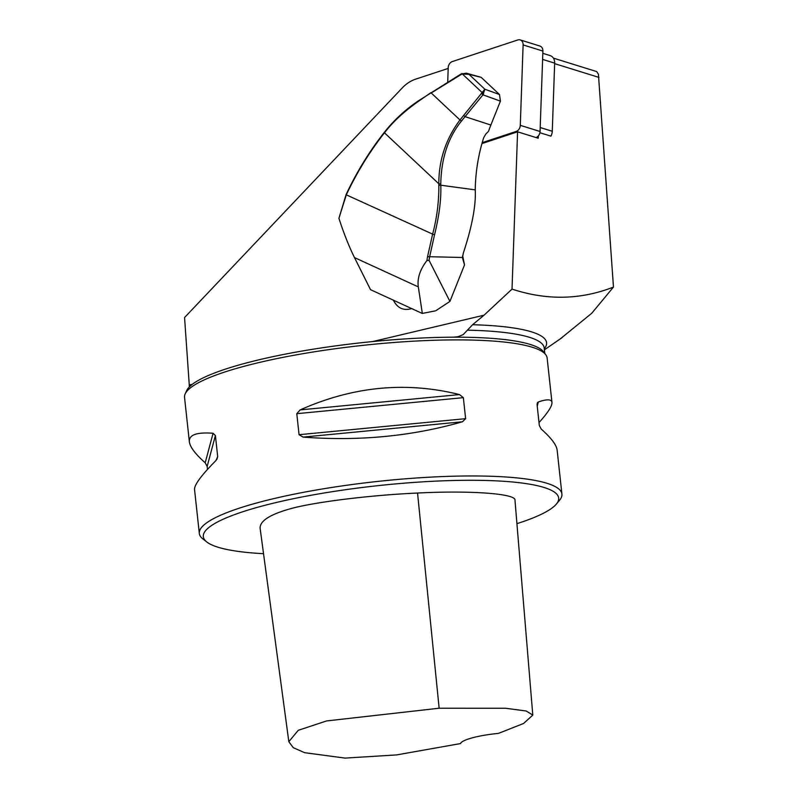 <?xml version="1.0" encoding="UTF-8"?>
<svg xmlns="http://www.w3.org/2000/svg" width="798" height="798" viewBox="0 0 798 798"><rect width="100%" height="100%" fill="white"/><g stroke="black" fill="none" stroke-linecap="round" stroke-linejoin="round"><path stroke-width="1.2" d="M516.924 523.658A178.712 31.82 173.8 0 0 556.366 504.077A178.712 31.82 173.8 0 0 377.564 485.703A178.712 31.82 173.8 0 0 206.882 542.042A178.712 31.82 173.8 0 0 263.53 553.702M288.826 741.701L260.108 528.216C259.849 520.416 271.46 513.533 294.941 507.558C322.801 500.865 375.988 494.85 417.554 493.034C468.556 490.381 516.954 493.383 514.999 500.436L532.795 715.108L526.241 711.008L505.543 708.245L439.139 708.225L326.532 720.943L298.262 730.31L288.826 741.701L293.275 747.686L304.577 752.674L344.985 758.1L396.596 754.918L460.556 743.556A36.469 6.494 -6.2 0 1 498.501 733.382L523.578 723.477L532.795 715.108M560.216 338.941L591.777 313.235L613.462 287.071L598.42 74.204L596.714 71.581L553.423 58.134M462.631 255.709L464.526 264.916L462.79 259.001A7.292 4.519 -65.3 0 1 462.541 257.495L463.269 253.275C472.067 226.522 476.057 205.385 475.239 189.864A146.353 114.513 107.2 0 1 483.668 137.735L485.872 133.964L488.476 131.371A146.034 114.264 107.2 0 1 490.87 125.027L500.426 101.156L499.498 94.533L481.204 77.366L466.351 73.187L468.975 74.334L461.922 74.034L431.209 92.977L459.977 119.969L484.845 89.216L482.97 94.832L461.394 121.126C448.137 137.535 441.264 158.433 440.775 183.829A150.882 118.054 -72.8 0 0 440.785 185.216L475.239 189.864M438.83 185.186L440.785 185.216C441.324 199.051 439.229 215.64 434.501 234.971L429.583 256.986A71.491 44.289 114.7 0 0 429.055 260.298L426.94 260.527A72.947 45.187 -65.3 0 1 427.548 256.667L432.546 234.452C436.905 218.044 438.99 201.625 438.83 185.186A152.338 119.191 107.2 0 1 438.82 183.789L384.476 132.817A267.101 208.996 -72.8 0 0 346.312 194.842L338.911 218.313C343.908 233.634 349.105 246.722 354.492 257.584L370.531 289.684L422.252 313.444L435.678 310.791L449.922 301.415L464.526 264.916M435.678 310.791L422.252 313.444M393.384 300.188C397.404 308.178 403.509 310.981 411.688 308.587M448.197 68.419L415.678 79.152A36.469 28.538 -72.8 0 0 402.222 87.97L184.557 317.544L189.395 386.85M613.462 287.071C580.685 299.888 546.869 300.567 512.027 289.115L484.037 315.19L472.596 324.716L463.189 334.611L458.092 336.706L453.823 337.185A180.538 32.139 173.8 0 0 186.632 390.671L185.166 393.923A182.363 32.469 173.8 0 0 184.538 397.404L189.365 441.813C188.787 434.87 196.697 432.017 213.076 433.264L215.4 435.518L217.684 456.526L216.029 460.456C201.385 475.219 194.223 484.905 194.542 489.533L199.32 533.463A182.363 32.469 173.8 0 0 202.941 538.979L206.882 542.042M512.027 289.115L517.583 131.81L481.942 143.57M538.311 135.979L538.231 138.224L517.583 131.81M540.206 127.52L552.266 131.261A8.758 6.853 -72.8 0 1 550.929 136.139L539.917 132.717M556.366 504.077L559.558 500.236A182.363 32.469 173.8 0 0 561.912 494.072L557.144 450.142C556.515 444.975 551.238 437.982 541.303 429.154L539.338 425.573L537.054 404.556L537.393 402.731L538.351 401.963C547.009 399.02 551.538 399.18 551.957 402.421L547.129 358.013A182.363 32.469 173.8 0 0 545.772 354.741L543.638 351.888A180.538 32.139 173.8 0 0 453.823 337.185M545.772 354.741A182.363 32.469 173.8 0 0 362.332 345.424A182.363 32.469 173.8 0 0 185.166 393.923M551.957 402.421C552.266 405.953 547.947 412.666 539.009 422.551M207.49 469.404L207.161 466.381L205.196 462.8C195.261 453.972 189.984 446.98 189.365 441.813M462.461 421.773C412.057 436.267 358.93 441.374 303.08 437.105L299.06 434.701L296.786 413.683L300.128 409.913C352.955 386.362 406.082 381.245 459.508 394.581L463.349 397.653L465.633 418.671L462.461 421.773L303.08 437.105M561.912 494.072A182.363 32.469 173.8 0 0 377.105 481.493A182.363 32.469 173.8 0 0 199.32 533.463M338.911 218.313L346.113 194.513A268.557 210.133 107.2 0 1 384.476 132.149C393.693 120.498 404.795 110.184 417.793 101.226L460.865 74.094L466.351 73.177M429.055 260.298L449.922 301.415M422.332 313.424L418.322 286.901C417.125 278.382 419.997 269.594 426.94 260.527M440.775 183.829L438.82 183.789C438.78 160.198 445.833 138.922 459.977 119.969L461.394 121.126M430.94 92.628L417.933 101.685C403.938 111.61 392.776 121.984 384.476 132.817L384.476 132.149M483.548 93.875L461.862 73.526M500.426 101.156L482.97 94.832L481.573 93.625M552.266 131.261L554.67 63.152A8.758 6.853 -72.8 0 0 550.241 55.621L542.82 53.316M536.057 137.545A5.835 4.569 -72.8 0 0 540.066 131.49L542.899 51.062A5.835 4.569 -72.8 0 0 539.947 46.045L520.166 39.9A5.835 4.569 -72.8 0 0 517.822 39.95L452.286 61.576A5.835 4.569 -72.8 0 0 448.217 67.66L447.708 82.244M482.201 142.652L516.206 131.431A5.835 4.569 -72.8 0 0 520.286 125.346L523.119 44.917A5.835 4.569 -72.8 0 0 520.166 39.9M598.949 77.406L554.66 63.65M484.037 315.19L372.696 341.554M192.398 384.247L189.296 384.985M544.296 348.806A183.46 32.658 173.8 0 0 472.596 324.716M544.805 353.444L544.206 347.978A180.538 32.139 173.8 0 0 467.798 330.173M537.234 406.172L538.351 401.963M216.936 459.319L217.684 456.526M207.161 466.381L215.4 435.518M205.196 462.8L213.076 433.264M299.06 434.701L465.633 418.671M296.786 413.683L463.349 397.653M300.128 409.913L459.508 394.581M427.548 256.667L462.541 257.495L462.521 256.457M462.621 255.799L462.79 259.001M354.492 257.584L418.322 286.901M346.282 194.832L434.501 234.971M481.204 77.366L468.975 74.334L484.845 89.216L499.498 94.533M463.618 115.421L465.015 116.638L490.87 125.027M542.61 59.411L554.67 63.152M417.554 493.034L439.139 708.225M516.206 131.431L517.513 131.83M520.286 125.346L540.066 131.49M523.119 44.917L542.899 51.062M544.406 349.823L561.962 337.734"/></g></svg>
